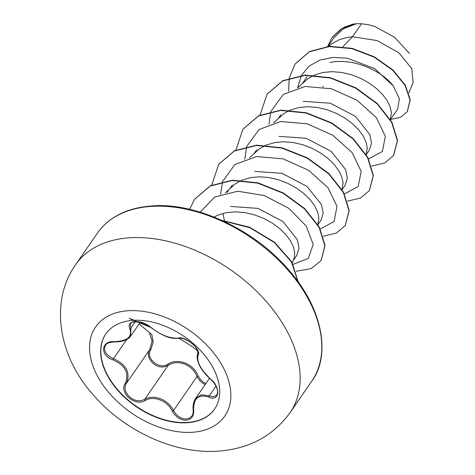 <?xml version="1.0" encoding="UTF-8"?>
<svg xmlns="http://www.w3.org/2000/svg" width="475" height="475" viewBox="0 0 475 475"><rect width="100%" height="100%" fill="white"/><g stroke="black" fill="none" stroke-linecap="round" stroke-linejoin="round"><path stroke-width="0.71" d="M214.688 408.939A66.108 42.507 34.6 0 1 186.812 422.489A66.108 42.507 34.6 0 1 119.278 391.519A66.108 42.507 34.6 0 1 105.854 333.872M186.616 422.78A66.108 42.507 34.6 0 1 118.987 391.709A66.108 42.507 34.6 0 1 105.753 334.014A66.108 42.507 34.6 0 1 133.73 320.322A66.108 42.507 34.6 0 1 201.352 351.393A66.108 42.507 34.6 0 1 214.593 409.082A66.108 42.507 34.6 0 1 186.616 422.78M208.792 397.112C198.556 393.882 193.509 398.192 193.646 410.05C194.032 416.118 191.532 419.514 186.141 420.244C180.417 420.114 175.815 417.103 172.342 411.207C167.265 400.579 153.716 395.319 145.018 400.591C135.227 406.938 118.72 392.647 125.21 383.468C129.479 373.32 125.43 365.471 113.062 359.931C99.602 355.621 100.884 340.361 114.582 341.632C127.484 341.032 132.537 336.716 129.746 328.682C128.03 324.532 129.835 322.127 135.155 321.468C140.944 321.51 146.235 323.517 151.038 327.501C160.972 335.136 170.068 338.675 178.333 338.105C185.422 335.706 201.917 350.004 198.128 355.241C196.49 361.564 200.545 369.419 210.288 378.801C221.041 387.042 219.783 402.301 208.792 397.112A1.045 0.588 -67.2 0 1 209.303 395.829L212.485 396.667L215.163 396.233L216.796 394.85M105.533 345.39L104.494 348.43L105.022 351.411L106.845 354.308L109.796 356.82L113.537 358.631C126.469 364.58 130.738 372.857 126.35 383.462C121.184 390.836 132.068 402.96 141.645 400.473L144.732 399.35C153.858 393.941 168.102 399.463 173.553 410.548C176.724 416.07 180.969 418.891 186.277 419.015L189.537 418.119L191.9 415.981C192.832 415.168 193.266 413.084 193.2 409.723A1.045 0.463 173.8 0 0 193.646 410.05M205.152 384.542L202.392 383.04L199.369 380.273L196.977 376.58C192.428 364.592 177.846 358.904 168.162 365.388L165.009 366.605C155.272 369.402 144.376 357.111 149.779 349.493A1.045 0.546 -149.5 0 1 150.854 349.529C144.881 357.942 159.137 370.257 167.829 364.206C177.965 357.598 193.254 363.553 198.206 376.004L200.367 379.46L203.128 382.037L205.859 383.521M139.116 323.938L151.846 334.596L153.152 342.166L150.854 349.529M408.838 92.969L413.084 82.549L411.742 68.572L398.786 52.725L377.174 40.589L352.527 36.765L361.487 23.774A46.461 29.872 -145.4 0 0 356.642 23.75A46.461 29.872 -145.4 0 0 356.41 23.762L343.502 28.732L334.145 37.495L327.976 46.425M342.932 46.693L352.527 36.765L347.201 37.436L339.008 39.823L331.948 43.724L328.783 46.354M397.646 109.06L399.392 98.776L393.264 85.88C381.259 70.045 352.135 57.528 329.876 62.552M390.308 119.403L391.424 113.02L390.254 107.136L387.279 100.854L382.589 94.495L376.354 88.392L368.814 82.858L360.258 78.191L351.031 74.64L341.495 72.42L332.037 71.672L323.03 72.479L314.201 75.133M366.237 154.607L369.396 150.035L371.521 143.112L369.805 134.526L355.407 116.369L330.422 103.259L303.151 101.306M366.136 154.44L367.258 148.063L366.088 142.179L363.114 135.892L358.423 129.532L352.189 123.429L344.642 117.895L336.092 113.228L326.859 109.683L317.33 107.457L307.865 106.709L298.864 107.522L290.035 110.17M345.218 185.072L347.356 178.161L345.657 169.593L331.176 151.359L306.227 138.296L278.979 136.349M341.97 189.483L343.087 183.101L341.917 177.217L338.942 170.935L334.252 164.576L328.017 158.472L320.477 152.938L311.921 148.271L302.694 144.721L293.158 142.5L283.7 141.752L274.692 142.559L265.863 145.213M321.053 220.109L323.19 213.156L321.468 204.577L306.981 186.384L282.085 173.345L254.814 171.386M317.799 224.527L318.921 218.144L317.751 212.26L314.777 205.978L310.086 199.619L303.852 193.515L296.305 187.981L287.755 183.314L278.522 179.764L268.993 177.543L259.528 176.795L250.527 177.602L241.692 180.257M293.318 260.336L296.887 255.158L299.018 248.217L297.297 239.632L282.88 221.481L257.937 208.388L230.642 206.429M292.327 262.77L294.09 258.358L294.749 253.187L293.58 247.303L290.605 241.015L285.914 234.656L279.68 228.552L272.139 223.018L263.583 218.352L254.357 214.807L244.821 212.58L235.362 211.832L226.355 212.646L218.162 215.027L214.041 217.039M322.97 86.159L323.321 87.032M313.595 75.4L307.782 78.767L297.76 87.78M289.429 110.443L283.611 113.81L273.588 122.823M265.258 145.481L259.445 148.847L249.422 157.866M241.092 180.524L235.273 183.89L225.251 192.903M228.196 191.092L227.335 192.422M223.036 213.388L224.39 220.614M352.818 24.154L343.657 27.437M361.487 23.774L368.772 24.795L374.692 26.386L394.612 37.305L409.551 53.574M297.599 87.822L301.269 75.691M301.423 75.4L309.071 66.144L319.942 60.034L333.076 57.392L347.362 58.193L374.633 68.608L393.264 85.88M288.604 91.182L289.186 78.274M289.233 78.031L295.064 64.06L309.32 51.817L329.258 46.598L351.933 48.64L374.08 57.101L392.611 70.163L405.08 85.399L410.038 100.112L407.218 111.785L400.425 117.355L390.468 119.48M327.691 46.455L331.811 37.78L342.131 28.441L356.41 23.762M295.165 63.917L309.522 51.526L329.46 46.301L352.135 48.349L374.282 56.81L392.813 69.873L405.282 85.108L410.24 99.821L407.312 111.637M331.912 37.638L341.115 28.874L353.483 24.011L356.286 23.768M368.618 158.893L382.393 151.436L385.338 136.325L376.354 117.64L357.069 100.261L331.473 88.789L304.997 86.468L283.278 94.436L270.851 111.488M270.762 111.756L268.963 124.26M344.452 193.937L358.227 186.479L361.166 171.368L352.183 152.677L332.898 135.304L307.307 123.832L280.832 121.505L259.107 129.473L246.679 146.532M246.596 146.799L244.791 159.297M320.281 228.98L334.056 221.516L337.001 206.411L328.017 187.72L308.732 170.347L283.136 158.876L256.66 156.548L234.941 164.516L222.514 181.575M222.425 181.842L220.626 194.34M293.176 264.314L308.293 258.406L313.179 244.459L306.327 226.207L288.859 208.359L264.296 195.54L237.749 191.229L214.783 197L200.147 212.159M371.598 166.113L384.655 163.002L393.52 155.586L397.361 140.701L391.679 122.413L377.114 103.841L355.65 88.136L330.327 78.031L304.766 75.394L282.631 80.958L267.057 94.216L260.068 115.039M347.433 201.151L360.489 198.045L369.348 190.629L373.19 175.744L367.513 157.457L352.943 138.878L331.479 123.173L306.149 113.068L280.588 110.438L258.453 116.007L242.885 129.265L235.897 150.082M323.261 236.194L336.318 233.088L345.183 225.672L349.024 210.793L343.348 192.5L328.777 173.921L307.313 158.217L281.99 148.111L256.423 145.475L234.288 151.044L218.72 164.303L211.731 185.119M296.246 271.296L311.077 268.618L321.017 260.71L324.853 245.824L319.176 227.537L304.606 208.958L283.142 193.26L257.818 183.154L232.257 180.518L210.122 186.081L194.554 199.34L189.614 209.338M298.003 281.622L291.442 261.897L274.301 242.499L249.862 227.709L222.745 220.768M393.621 155.444L397.563 140.41L391.881 122.123L377.316 103.544L355.852 87.845L330.529 77.74L304.968 75.103L282.833 80.667L267.158 94.068M369.449 190.481L373.392 175.453L367.715 157.16L353.145 138.587L331.681 122.883L306.351 112.777L280.79 110.141L258.655 115.71L242.986 129.117M345.277 225.53L349.226 210.502L343.544 192.209L328.979 173.63L307.515 157.926L282.192 147.82L256.625 145.184L234.49 150.753L218.821 164.16M321.118 260.561L325.054 245.533L319.372 227.246L304.808 208.667L283.343 192.969L258.02 182.863L232.459 180.227L210.324 185.79L194.655 199.191M298.223 281.918L291.822 261.903L274.437 242.161L249.518 227.187L221.926 220.4M145.018 400.591A1.045 0.558 -118.6 0 1 144.732 399.35L168.162 365.388A1.045 0.487 59.5 0 0 167.829 364.206M172.342 411.207L173.553 410.548L196.977 376.58L198.206 376.004M125.21 383.468A1.045 0.618 30.2 0 0 126.35 383.462L149.779 349.493L152.095 341.038L149.405 332.708M209.469 378.284L195.486 398.561L201.329 394.743L209.303 395.829L215.988 386.133M197.861 353.982A1.045 0.932 26.8 0 0 197.814 354.065L197.683 351.304C196.513 349.891 196.448 349.012 179.063 338.337L173.874 338.36C167.806 337.933 160.099 334.293 150.741 327.447C146.537 324.36 143.343 322.668 141.146 322.365C133.849 321.569 130.429 321.985 130.88 323.612L130.281 325.589L130.94 327.988L130.643 336.223M209.19 377.827L206.857 375.707C205.497 374.235 196.407 363.381 210.283 379.003L210.288 378.801M178.333 338.105A1.045 0.867 -101.6 0 0 179.063 338.337C182.269 337.772 186.58 339.483 192.001 343.478C196.228 346.512 199.387 353.537 197.814 354.065A1.045 0.932 26.8 0 0 198.128 355.241M133.487 319.853L129.117 318.404L150.741 327.447A1.045 0.499 -48.9 0 0 151.038 327.501M135.286 321.682L130.94 327.988A1.045 0.778 153.4 0 1 129.746 328.682M130.625 336.223L130.625 336.223C130.447 336.87 126.273 342.042 114.76 341.899L114.582 341.632M113.062 359.931L113.537 358.631L126.748 339.483M128.814 310.697A78.47 50.451 34.6 0 1 223.511 368.024A78.47 50.451 34.6 0 1 191.585 432.315A78.47 50.451 34.6 0 1 96.888 374.989A78.47 50.451 34.6 0 1 128.814 310.697M130.756 237.714A130.263 83.754 34.6 0 1 264.005 298.935A130.263 83.754 34.6 0 1 290.088 412.615C272.887 436.299 248.52 449.178 216.98 451.25C172.223 453.963 121.927 429.519 91.206 392.487C58.098 354.332 49.911 300.812 75.626 264.7A130.263 83.754 34.6 0 1 130.756 237.714M97.28 233.308C101.994 226.421 108.312 220.661 116.238 216.036C126.154 210.199 138.451 206.809 153.128 205.859C194.542 202.683 251.673 228.113 285.998 266.885C324.597 308.714 330.368 356.814 311.737 381.229A130.263 83.754 -145.4 0 0 285.659 267.544A130.263 83.754 -145.4 0 0 152.404 206.322A130.263 83.754 -145.4 0 0 97.28 233.308L75.626 264.7M311.737 381.229L290.088 412.615M397.652 109.066L390.408 119.569M345.224 185.072L342.071 189.65M321.058 220.115L317.9 224.693M306.987 76.861L302.504 83.362M280.82 114.796L278.332 118.406M256.654 149.839L254.167 153.443M232.483 184.882L229.995 188.486M140.345 322.157L130.72 336.116M195.492 398.572C193.218 402.07 192.725 407.111 193.2 409.723M197.814 354.065C196.614 355.733 196.935 358.993 198.764 363.85C200.385 368.125 204.226 373.172 210.283 379.003C216.891 384.982 218.951 391.733 216.778 394.867L216.778 394.867M150.741 327.447L138.736 321.688M114.76 341.899C109.357 342.172 106.275 343.342 105.521 345.414L105.521 345.414"/></g></svg>
